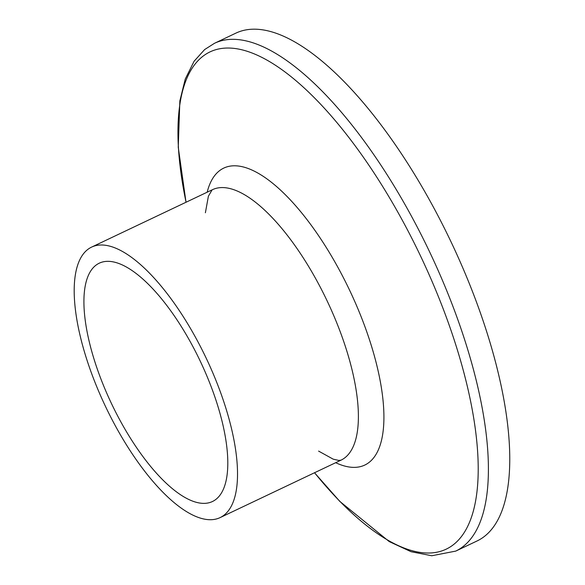 <?xml version="1.0" encoding="UTF-8"?>
<svg xmlns="http://www.w3.org/2000/svg" width="585" height="585" viewBox="0 0 585 585"><rect width="100%" height="100%" fill="white"/><g stroke="black" fill="none" stroke-linecap="round" stroke-linejoin="round"><path stroke-width="0.88" d="M214.483 43.297A281.1 104.817 -115.4 0 1 429.778 252.223A281.1 104.817 -115.4 0 1 455.722 551.107L477.082 540.957A281.1 104.817 -115.4 0 0 451.137 242.073A281.1 104.817 -115.4 0 0 235.85 33.148L214.483 43.297L204.64 49.564L194.103 61.235L185.255 79.041L179.858 100.891L178.242 147.164L186.015 202.256M87.209 249.905A149.738 55.831 -115.4 0 0 108.466 412.564A149.738 55.831 -115.4 0 0 220.114 517.601A149.738 55.831 -115.4 0 0 206.293 358.393A149.738 55.831 -115.4 0 0 91.611 247.104A149.738 55.831 -115.4 0 0 87.209 249.905M95.377 265.663A131.925 49.191 -115.4 0 0 114.104 408.966A131.925 49.191 -115.4 0 0 212.465 501.513A131.925 49.191 -115.4 0 0 200.289 361.245A131.925 49.191 -115.4 0 0 99.253 263.192A131.925 49.191 -115.4 0 0 95.377 265.663M186.052 202.234A275.242 102.631 64.6 0 1 201.891 57.081A275.242 102.631 64.6 0 1 388.184 195.514A275.242 102.631 64.6 0 1 473.521 510.369A275.242 102.631 64.6 0 1 314.555 472.731M335.673 462.698A164.385 61.293 -115.4 0 0 360.543 315.227A164.385 61.293 -115.4 0 0 218.9 171.2A164.385 61.293 -115.4 0 0 207.17 192.202M91.611 247.104L212.487 189.679A149.738 55.831 64.6 0 1 327.22 301.092A149.738 55.831 64.6 0 1 340.901 460.219M455.722 551.107L431.759 555.75L411.072 551.713L389.259 541.6L339.856 501.44L314.511 472.753M220.114 517.601L340.982 460.176L338.737 460.424L333.201 459.166L318.598 451.093M205.386 212.772L208.384 196.26L212.019 189.986"/></g></svg>
